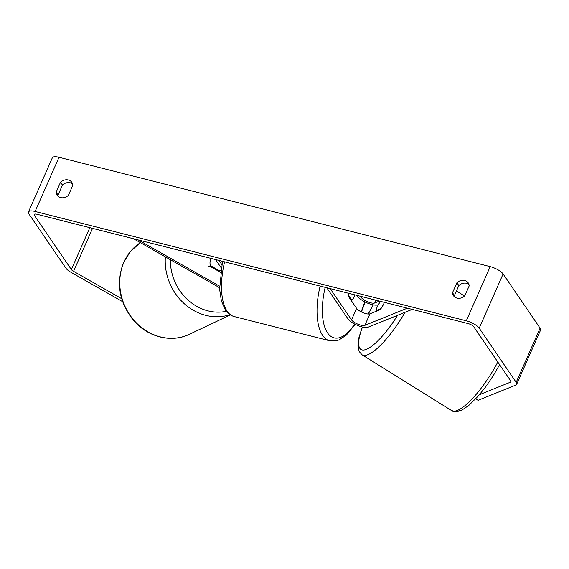 <?xml version="1.0" encoding="UTF-8"?>
<svg xmlns="http://www.w3.org/2000/svg" width="569" height="569" viewBox="0 0 569 569"><rect width="100%" height="100%" fill="white"/><g stroke="black" fill="none" stroke-linecap="round" stroke-linejoin="round"><path stroke-width="0.85" d="M211.398 258.497A7.824 7.063 68 0 0 210.594 259.877A7.824 6.949 64.7 0 0 210.459 265.638L208.51 266.562M138.367 239.976L219.499 286.129M133.537 238.752L219.534 287.665M221.128 267.714L215.559 259.549M221.754 264.5L218.965 260.41M210.366 265.68A7.824 7.063 68 0 0 210.807 266.783L220.409 272.238M218.866 271.363L219.769 270.936A7.824 6.949 64.7 0 0 220.459 270.659A7.824 6.949 64.7 0 0 220.651 270.567M219.769 270.936L210.459 265.638M58.28 196.483A7.824 6.565 145.7 0 1 58.038 195.025L62.441 185.06L60.52 182.244A7.824 6.565 145.7 0 1 68.344 179.982A7.824 6.565 145.7 0 1 71.822 182.343A7.824 6.565 145.7 0 1 72.796 185.359L68.401 195.331A7.824 6.565 145.7 0 1 57.099 195.231A7.824 6.565 145.7 0 1 56.125 192.215L60.52 182.244M62.441 185.06A7.824 6.565 145.7 0 1 70.264 182.791A7.824 6.565 145.7 0 1 72.562 183.901M468.941 284.415A7.824 6.565 -34.3 0 0 466.644 283.305A7.824 6.565 -34.3 0 0 458.82 285.567L456.9 282.757L452.504 292.729A7.824 6.565 -34.3 0 0 453.486 295.745A7.824 6.565 -34.3 0 0 464.788 295.837L469.183 285.873A7.824 6.565 -34.3 0 0 468.202 282.857A7.824 6.565 -34.3 0 0 464.731 280.496A7.824 6.565 -34.3 0 0 456.9 282.757M458.82 285.567L454.425 295.539A7.824 6.565 -34.3 0 0 454.667 296.997M479.468 394.68L510.542 382.14A4.694 1.522 -156.2 0 0 510.926 381.806A4.694 1.522 -156.2 0 0 510.72 380.953L473.742 326.762A4.694 1.522 -156.2 0 0 468.209 323.612L37.035 214.278A4.694 1.522 -156.2 0 0 34.176 214.492A4.694 1.522 -156.2 0 0 34.382 215.352L71.36 269.542A4.694 1.522 -156.2 0 0 73.572 271.335L121.681 298.697M475.67 398.926L478.088 400.306L515.756 385.106A10.953 3.549 -156.2 0 0 516.652 384.338L540.55 330.148A10.953 3.549 -156.2 0 0 540.081 328.149L503.103 273.959A10.953 3.549 -156.2 0 0 490.194 266.619L59.012 157.286A10.953 3.549 -156.2 0 0 52.348 157.784L28.45 211.967A10.953 3.549 -156.2 0 0 28.919 213.965L65.897 268.155A10.953 3.549 -156.2 0 0 71.068 272.345L122.641 301.677M516.652 384.338A10.953 3.549 -156.2 0 0 516.183 382.34L479.205 328.149A10.953 3.549 -156.2 0 0 466.296 320.802L35.114 211.469A10.953 3.549 -156.2 0 0 28.45 211.967M454.425 295.539L452.504 292.729M58.038 195.025L56.125 192.215M384.338 302.345A7.824 2.226 119.6 0 1 383.762 303.789A7.824 2.226 119.6 0 1 380.12 309.714L369.942 313.818A7.824 2.532 23.8 0 1 363.029 312.694A7.824 2.532 23.8 0 1 356.599 308.384L348.207 296.079A7.824 3.421 -75.8 0 1 348.441 293.241A7.824 3.421 104.2 0 0 348.228 294.998L351.656 300.019A7.824 3.421 104.2 0 0 354.971 294.898M357.126 295.446L357.965 296.677A11.736 3.805 -156.2 0 0 367.61 303.156A11.736 3.805 -156.2 0 0 377.98 304.835L378.392 304.671M360.54 296.314L361.379 297.544A7.824 2.532 -156.2 0 0 367.809 301.862A7.824 2.532 -156.2 0 0 374.722 302.985L379.402 301.093M407.368 308.185L364.864 325.333A7.824 2.532 23.8 0 1 357.951 324.209A7.824 2.532 23.8 0 1 351.521 319.899L330.176 288.611M412.191 309.408L368.122 327.189A11.736 3.805 23.8 0 1 357.752 325.504A11.736 3.805 23.8 0 1 348.107 319.031L326.762 287.75M351.656 300.019L350.739 299.785M376.849 311.037L376.123 310.582A7.824 2.12 121.9 0 1 377.51 306.314A7.824 2.12 121.9 0 1 380.611 301.399M383.762 303.789A7.824 2.12 121.9 0 1 380.597 308.782L380.775 308.896M376.123 310.582L380.597 308.782M123.736 262.608A52.035 46.217 -115.3 0 1 140.429 242.671L130.443 251.391L123.395 262.935C115.984 282.964 119.141 301.869 132.876 319.643C146.923 336.884 171.141 343.306 189.37 334.302A52.035 46.217 -115.3 0 1 134.931 321.378A52.035 46.217 -115.3 0 1 123.736 262.608M165.387 256.868A52.035 46.217 64.7 0 0 229.997 314.693M226.341 311.307A48.123 42.746 -115.3 0 1 170.416 259.727M35.114 211.469L59.012 157.286M466.296 320.802L490.194 266.619M73.572 271.335L92.534 228.354M71.36 269.542L89.824 227.664M34.382 215.352L34.944 214.065M510.542 382.14L510.912 381.301M516.183 382.34L540.081 328.149M479.205 328.149L503.103 273.959M361.379 297.544L361.784 296.627M374.722 302.985L375.938 300.219M351.521 319.899L356.599 308.384M364.864 325.333L369.942 313.818M224.613 261.847A52.035 22.732 104.2 0 0 227.102 311.172A52.035 22.732 104.2 0 0 234.179 316.563L329.693 340.781A52.035 22.732 -75.8 0 1 322.616 335.39A52.035 22.732 -75.8 0 1 320.127 286.065M325.198 287.352A48.123 21.025 104.2 0 0 327.524 332.865A48.123 21.025 104.2 0 0 354.636 324.053M361.087 311.805A48.123 21.025 104.2 0 0 364.736 301.833M405.014 312.303A52.035 14.104 121.9 0 1 362.069 354.793L451.566 410.548A52.035 14.104 -58.1 0 0 497.818 362.048M362.489 327.033A48.123 13.044 -58.1 0 0 365.654 349.594A48.123 13.044 -58.1 0 0 397.603 315.297M373.399 304.899A48.123 13.044 -58.1 0 0 368.342 314.024M220.459 270.659L218.916 271.392M230.324 314.906L189.37 334.302M329.693 340.781L336.571 340.739L339.152 339.871L346.414 335.07L355.148 324.316M361.479 312.004L365.099 302.018M234.179 316.563C230.566 315.567 227.628 313.37 225.367 309.991L221.369 300.901L219.606 289.194L222.479 261.306M451.566 410.548L455.833 411.714L461.907 410.085L468.813 405.441L478.38 395.939L485.535 387.027L493.266 375.682L499.618 364.679M362.069 354.793L359.139 351.478L357.922 345.305L358.932 337.588L362.282 326.983M456.438 290.972L464.567 296.036M373.243 304.87L368.171 314.017"/></g></svg>
